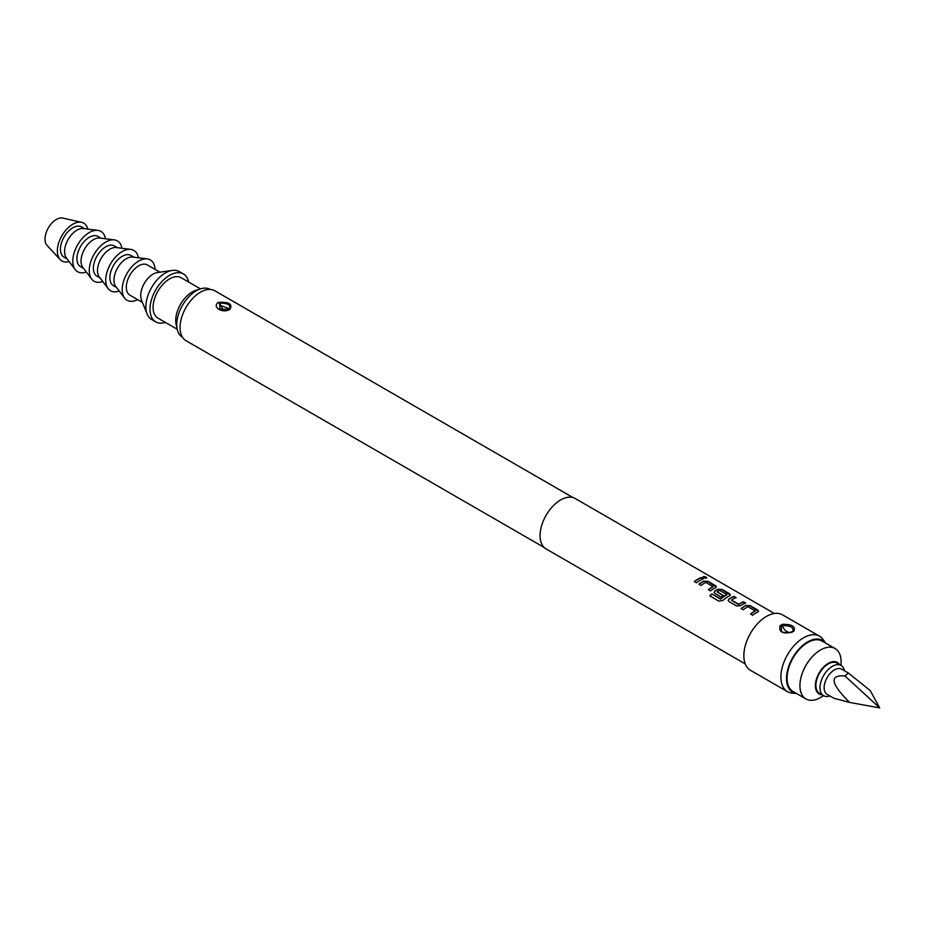 <?xml version="1.0" encoding="UTF-8"?>
<svg xmlns="http://www.w3.org/2000/svg" width="926" height="926" viewBox="0 0 926 926"><rect width="100%" height="100%" fill="white"/><g stroke="black" fill="none" stroke-linecap="round" stroke-linejoin="round"><path stroke-width="1.39" d="M706.631 577.94L706.052 577.384C703.494 576.516 702.649 576.713 703.517 577.963M703.563 577.708C706.168 578.449 707.013 578.252 706.121 577.118C703.552 576.25 702.695 576.447 703.563 577.708L703.008 576.956M706.7 577.812L706.121 577.118M774.367 613.487L575.196 498.501A29.111 16.807 120 0 0 560.647 499.947A29.111 16.807 120 0 0 541.629 525.598A29.111 16.807 120 0 0 546.085 548.921L745.256 663.907M701.341 577.477A29.111 16.807 120 0 0 697.834 579.155A29.111 16.807 120 0 0 694.315 581.54L696.468 582.79A29.111 16.807 120 0 1 699.998 580.394A29.111 16.807 120 0 1 703.494 578.727L701.306 577.731A28.822 16.633 120 0 0 697.834 579.387A28.822 16.633 120 0 0 694.488 581.644M703.945 581.007A29.111 16.807 120 0 0 702.452 581.817A29.111 16.807 120 0 0 698.922 584.202L701.086 585.452A29.111 16.807 120 0 1 704.617 583.056A29.111 16.807 120 0 1 705.82 582.408L713.101 586.609A29.111 16.807 120 0 0 711.886 587.258A29.111 16.807 120 0 0 708.355 589.654L710.52 590.892A29.111 16.807 120 0 1 714.05 588.508A29.111 16.807 120 0 1 715.543 587.709L716.365 586.818L715.532 585.672L707.962 581.308L703.934 581.262A28.822 16.633 120 0 0 702.452 582.049A28.822 16.633 120 0 0 699.107 584.306M717.997 589.121A29.111 16.807 120 0 0 716.504 589.92A29.111 16.807 120 0 0 714.976 590.869L714.154 592.385L714.988 593.473L721.18 597.05A29.111 16.807 120 0 1 723.333 595.522L717.187 591.795A29.111 16.807 120 0 1 718.426 591.031A29.111 16.807 120 0 1 719.629 590.383L726.91 594.573A29.111 16.807 120 0 0 725.695 595.233A29.111 16.807 120 0 0 720.694 598.844L711.851 593.936A29.111 16.807 120 0 0 709.791 595.881L718.877 601.124L722.812 600.465A29.111 16.807 120 0 1 728.102 596.622A29.111 16.807 120 0 1 729.595 595.823L730.417 594.932L729.584 593.786L722.014 589.411L717.986 589.364A28.822 16.633 120 0 0 716.504 590.163A28.822 16.633 120 0 0 714.988 591.101L714.178 592.49M734.04 596.356A29.111 16.807 120 0 0 730.545 598.034A29.111 16.807 120 0 0 729.017 598.983L728.206 600.499L729.04 601.587L736.598 605.951L740.615 605.673A29.111 16.807 120 0 1 742.143 604.736A29.111 16.807 120 0 1 745.65 603.058L743.485 601.807A29.111 16.807 120 0 0 739.99 603.486A29.111 16.807 120 0 0 738.751 604.238L731.471 600.036A29.111 16.807 120 0 1 732.709 599.284A29.111 16.807 120 0 1 736.205 597.606L734.005 596.61A28.822 16.633 120 0 0 730.545 598.277A28.822 16.633 120 0 0 729.04 599.203L729.017 598.983M746.09 605.338A29.111 16.807 120 0 0 744.597 606.148A29.111 16.807 120 0 0 741.066 608.532L743.231 609.783A29.111 16.807 120 0 1 746.761 607.398A29.111 16.807 120 0 1 747.965 606.738L755.246 610.94A29.111 16.807 120 0 0 754.03 611.588A29.111 16.807 120 0 0 750.511 613.984L752.664 615.234A29.111 16.807 120 0 1 756.195 612.838A29.111 16.807 120 0 1 757.688 612.04L758.51 611.148L757.676 610.002L750.106 605.639L746.078 605.592A28.822 16.633 120 0 0 744.597 606.38A28.822 16.633 120 0 0 741.251 608.637M819.545 636.208L782.493 614.818A32.016 18.485 120 0 0 766.485 616.403A32.016 18.485 120 0 0 745.569 644.623A32.016 18.485 120 0 0 750.477 670.285L787.528 691.676A32.016 18.485 120 0 0 792.193 693.123L796.545 693.516A29.898 17.27 120 0 1 787.32 671.373A29.898 17.27 120 0 1 807.657 641.903A29.898 17.27 120 0 1 825.633 643.084L823.133 639.53A32.016 18.485 120 0 0 819.545 636.208A32.016 18.485 120 0 0 803.537 637.794A32.016 18.485 120 0 0 782.62 666.014A32.016 18.485 120 0 0 787.528 691.676M792.969 631.694L791.672 632.319C782.366 634.09 778.534 631.868 780.155 625.675L782.47 624.332C791.776 624.217 795.608 626.427 793.987 630.976L792.969 631.694M572.997 497.563L214.832 290.776A28.822 16.633 120 0 0 200.421 292.211A28.822 16.633 120 0 0 181.6 317.606A28.822 16.633 120 0 0 186.01 340.699L544.187 547.486M229.972 309.272L229.845 309.342C222.992 313.902 211.603 307.154 218.212 302.478L218.362 302.397C228.965 301.76 232.831 304.052 229.972 309.272M229.035 309.33C231.477 305.198 228.328 303.138 219.601 303.172L219.925 309.272L229.035 309.33A1.458 0.81 61.1 0 1 229.15 309.249L229.15 309.249A1.458 0.81 61.1 0 1 229.845 309.342M223.374 310.372L220.851 305.568L228.618 308.508M220.295 309.469A28.822 16.633 120 0 0 220.4 308.867M210.19 289.444L210.133 289.41A27.653 15.962 120 0 0 200.699 288.819A27.653 15.962 120 0 0 196.3 290.776A27.653 15.962 120 0 0 177.248 329.436A27.653 15.962 120 0 0 182.48 337.307L182.538 337.342M200.699 288.819L195.884 290.324A23.289 13.45 120 0 0 192.191 291.968A23.289 13.45 120 0 0 176.137 324.517L177.248 329.436M200.491 288.889L181.195 277.742A23.289 13.45 120 0 0 169.551 278.9A23.289 13.45 120 0 0 154.329 299.422A23.289 13.45 120 0 0 157.906 318.081L177.202 329.228M844.466 670.76A17.467 10.082 120 0 0 841.086 665.458L841.109 661.858A29.111 16.807 120 0 0 835.078 648.536L822.207 641.116A29.111 16.807 120 0 0 807.657 642.551A29.111 16.807 120 0 0 788.639 668.202A29.111 16.807 120 0 0 793.096 691.537L805.967 698.956A29.111 16.807 120 0 0 820.517 697.521L823.642 695.715A17.467 10.082 120 0 0 829.904 695.97M835.078 648.536A29.111 16.807 120 0 0 820.517 649.983A29.111 16.807 120 0 0 801.499 675.633A29.111 16.807 120 0 0 805.967 698.956M839.523 664.544A18.196 10.51 120 0 0 828.238 663.352A18.196 10.51 120 0 0 815.771 681.71A18.196 10.51 120 0 0 822.057 694.801M823.619 695.704A17.467 10.082 120 0 1 820.008 687.717A17.467 10.082 120 0 1 827.636 670.135A17.467 10.082 120 0 1 841.086 665.458L836.977 663.074A17.467 10.082 120 0 0 823.515 667.762A17.467 10.082 120 0 0 815.887 685.333A17.467 10.082 120 0 0 819.51 693.331L823.619 695.704L820.517 697.521M844.952 675.968C829.036 674.707 830.599 683.527 849.64 702.44L833.875 698.262L827.138 694.373A14.55 8.403 -60 0 1 824.128 687.717A14.55 8.403 -60 0 1 834.419 669.892A14.55 8.403 -60 0 1 841.688 669.162L848.424 673.052L870.22 690.553L879.7 707.915L844.952 675.968L848.424 673.052M849.64 702.44L879.7 707.915M188.649 282.048A27.653 15.962 120 0 0 183.371 273.957A27.653 15.962 120 0 0 169.551 275.335A27.653 15.962 120 0 0 151.482 299.7A27.653 15.962 120 0 0 155.718 321.866A27.653 15.962 120 0 0 165.36 322.387M183.371 273.957L179.262 271.584A27.653 15.962 120 0 0 172.317 270.427A27.653 15.962 120 0 0 165.43 272.95A27.653 15.962 120 0 0 147.13 314.064A27.653 15.962 120 0 0 151.598 319.482L155.718 321.866M172.317 270.427L157.432 272.545A17.467 10.082 120 0 0 153.079 274.142A17.467 10.082 120 0 0 141.516 300.105L147.13 314.064M159.932 272.186L147.408 264.963A17.467 10.082 120 0 0 138.668 265.82A17.467 10.082 120 0 0 127.256 281.215A17.467 10.082 120 0 0 129.941 295.209L142.465 302.443M155.105 269.408A23.289 13.45 120 0 0 147.246 258.898A23.289 13.45 120 0 0 138.668 261.074A23.289 13.45 120 0 0 124.316 279.062A23.289 13.45 120 0 0 124.605 298.103A23.289 13.45 120 0 0 137.638 299.654M147.246 258.898L132.754 257.069A17.467 10.082 120 0 0 126.318 258.69A17.467 10.082 120 0 0 115.553 272.186A17.467 10.082 120 0 0 115.773 286.47L124.605 298.103M134.004 257.231L130.936 255.449A17.467 10.082 120 0 0 122.209 256.317A17.467 10.082 120 0 0 110.796 271.712A17.467 10.082 120 0 0 113.47 285.706L116.549 287.477M138.402 257.787A23.289 13.45 120 0 0 130.774 249.395A23.289 13.45 120 0 0 122.209 251.559A23.289 13.45 120 0 0 107.844 269.559A23.289 13.45 120 0 0 108.145 288.599A23.289 13.45 120 0 0 119.222 291.007M130.774 249.395L116.282 247.555A17.467 10.082 120 0 0 109.858 249.187A17.467 10.082 120 0 0 99.082 262.683A17.467 10.082 120 0 0 99.302 276.955L108.145 288.599M117.544 247.717L114.465 245.946A17.467 10.082 120 0 0 105.738 246.814A17.467 10.082 120 0 0 94.325 262.197A17.467 10.082 120 0 0 96.998 276.203L100.077 277.974M121.931 248.272A23.289 13.45 120 0 0 114.303 239.892A23.289 13.45 120 0 0 105.738 242.056A23.289 13.45 120 0 0 91.373 260.056A23.289 13.45 120 0 0 91.674 279.085A23.289 13.45 120 0 0 102.751 281.492M114.303 239.892L99.811 238.051A17.467 10.082 120 0 0 93.387 239.684A17.467 10.082 120 0 0 82.611 253.18A17.467 10.082 120 0 0 82.842 267.452L91.674 279.085M101.073 238.214L98.006 236.443A17.467 10.082 120 0 0 89.266 237.299A17.467 10.082 120 0 0 77.853 252.694A17.467 10.082 120 0 0 80.539 266.688L83.606 268.459M105.46 238.769A23.289 13.45 120 0 0 97.843 230.377A23.289 13.45 120 0 0 89.266 232.553A23.289 13.45 120 0 0 74.913 250.541A23.289 13.45 120 0 0 75.203 269.582A23.289 13.45 120 0 0 86.28 271.989M97.843 230.377L83.352 228.548A17.467 10.082 120 0 0 76.916 230.169A17.467 10.082 120 0 0 66.151 243.665A17.467 10.082 120 0 0 66.371 257.949L75.203 269.582M84.602 228.699L81.534 226.928A17.467 10.082 120 0 0 72.807 227.796A17.467 10.082 120 0 0 61.394 243.191A17.467 10.082 120 0 0 64.068 257.185L67.147 258.956M87.785 229.104A21.83 12.605 120 0 0 81.615 222.333A21.83 12.605 120 0 0 72.807 224.231A21.83 12.605 120 0 0 59.114 241.698A21.83 12.605 120 0 0 60.132 259.558A21.83 12.605 120 0 0 69.08 261.502M81.615 222.333L62.794 218.085A16.008 9.248 120 0 0 56.336 219.474A16.008 9.248 120 0 0 46.3 232.287A16.008 9.248 120 0 0 47.041 245.378L60.132 259.558M791.012 632.331L791.672 632.319M782.47 624.332A1.458 0.648 73.4 0 1 783.13 625.698C790.723 625.663 793.952 627.527 792.818 631.289A1.458 1.065 48.4 0 1 792.969 631.104L792.969 631.104A1.458 1.065 48.4 0 1 793.987 630.976M780.155 625.675A1.458 0.972 43.7 0 1 781.324 626.728L783.13 625.698L781.324 626.728L781.428 630.756M785.734 630.78L788.408 632.458L785.734 630.78A5.533 2.766 65.8 0 1 782.655 625.883M703.216 578.831L701.306 577.731M713.101 586.609L713.089 586.852A28.822 16.633 120 0 0 711.886 587.501A28.822 16.633 120 0 0 708.54 589.746M716.342 586.945L707.927 581.563L703.934 581.262M726.91 594.573L726.898 594.828A28.822 16.633 120 0 0 725.695 595.476A28.822 16.633 120 0 0 720.741 599.041L720.694 598.844M730.394 595.059L721.979 589.665L717.986 589.364M723.148 595.638L717.187 591.969M720.463 599.076L711.851 593.936M711.909 594.145A28.822 16.633 120 0 0 709.953 595.974M745.361 603.162L743.451 602.062A28.822 16.633 120 0 0 739.99 603.717A28.822 16.633 120 0 0 738.763 604.47L738.751 604.238M738.473 604.481L731.471 600.222M735.927 597.721L734.005 596.61M729.04 599.203L728.23 600.604M755.246 610.94L755.234 611.183A28.822 16.633 120 0 0 754.03 611.831A28.822 16.633 120 0 0 750.685 614.088M758.487 611.276L750.072 605.893L746.078 605.592M219.161 303.381A1.458 0.822 -118.1 0 0 218.362 302.397M220.851 305.568A6.401 3.206 65.8 0 1 219.601 303.172M229.949 308.694L226.442 310.175L222.784 310.256L229.15 309.249C223.282 310.615 220.203 310.615 219.925 309.272M781.405 630.733C781.521 632.527 784.785 632.99 791.186 632.122C791.001 632.852 779.866 633.511 791.186 632.122L793.316 630.722"/></g></svg>

